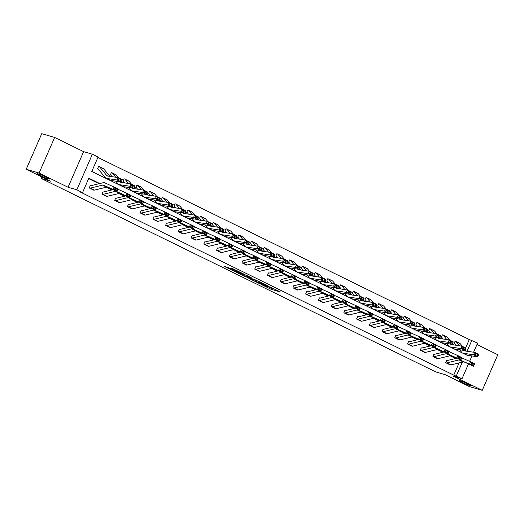 <?xml version="1.0" encoding="UTF-8"?>
<svg xmlns="http://www.w3.org/2000/svg" width="524" height="524" viewBox="0 0 524 524"><rect width="100%" height="100%" fill="white"/><g stroke="black" fill="none" stroke-linecap="round" stroke-linejoin="round"><path stroke-width="0.79" d="M261.031 284.368L271.059 289.255L280.307 291.94L270.443 287.126L273.161 288.685L265.733 285.75L267.987 287.244L261.031 284.368M48.477 178.92A6.74 0.504 -156.4 0 0 49.426 179.057A6.74 0.504 -156.4 0 0 45.064 176.621A6.74 0.504 -156.4 0 0 38.029 173.798A6.74 0.504 -156.4 0 0 37.08 173.66A6.74 0.504 -156.4 0 0 41.442 176.097A6.74 0.504 -156.4 0 0 48.477 178.92M470.421 385.802A6.74 0.504 -156.4 0 0 471.371 385.933A6.74 0.504 -156.4 0 0 467.008 383.496A6.74 0.504 -156.4 0 0 459.974 380.679A6.74 0.504 -156.4 0 0 459.024 380.542A6.74 0.504 -156.4 0 0 463.38 382.979A6.74 0.504 -156.4 0 0 470.421 385.802M227.776 267.43L224.207 266.389L234.968 271.563L244.217 274.248L233.016 268.805L230.226 268.15L241.787 273.279L235.4 271.465L227.776 267.43M26.2 169.272L41.75 133.672L54.64 137.445L39.084 173.044L26.2 169.272L50.52 181.193L41.245 178.481L435.765 371.916L445.04 374.627L469.36 386.555L482.25 390.328L453.273 376.121L462.037 378.688L453.751 375.132L79.956 191.863L82.537 192.616L76.825 189.812L92.375 154.22L98.086 157.017L91.785 171.446L465.639 354.565M39.084 173.044L68.061 187.251L76.825 189.812M248.828 278.355L259.878 283.779L269.133 286.464L257.932 281.021L248.828 278.355M246.116 277.131L236.219 272.225L245.474 274.917L251.271 277.707L247.282 276.58L250.407 278.165L256.786 280.392L246.195 276.947M482.25 390.328L497.8 354.728L476.964 344.517M41.9 176.968L41.245 178.481M453.751 375.132L459.096 362.89M455.566 358.501L449.985 355.763M442.832 352.259L437.252 349.521M430.106 346.017L424.525 343.279M417.373 339.775L411.792 337.037M404.639 333.533L399.059 330.795M391.906 327.29L386.326 324.553M379.18 321.048L373.599 318.31M366.446 314.806L360.866 312.068M353.713 308.557L348.132 305.826M340.98 302.315L335.399 299.584M328.247 296.073L322.673 293.342M315.52 289.831L309.939 287.1M302.787 283.589L297.206 280.857M290.054 277.347L284.473 274.615M277.32 271.104L271.74 268.373M264.594 264.862L259.013 262.131M251.861 258.62L246.28 255.882M239.127 252.378L233.547 249.64M226.394 246.136L220.814 243.398M213.661 239.894L208.087 237.156M200.934 233.652L195.354 230.914M188.201 227.409L182.621 224.672M175.468 221.167L169.887 218.429M162.735 214.925L157.154 212.187M150.008 208.683L144.428 205.945M137.275 202.441L131.694 199.703M124.542 196.199L118.961 193.461M111.808 189.957L106.228 187.219M99.075 183.714L88.654 178.605M456.856 358.187L447.345 360.512A1.055 0.531 116.1 0 1 447.169 360.512L446.749 360.309L445.695 362.713L450.666 364.946M444.123 351.945L434.612 354.27A1.055 0.531 116.1 0 1 434.435 354.27L434.016 354.067L432.962 356.471L437.933 358.704M431.39 345.702L421.879 348.028A1.055 0.531 116.1 0 1 421.702 348.028L421.283 347.825L420.235 350.229L425.2 352.462M408.962 341.779L408.55 341.583L407.502 343.986L412.473 346.22M396.229 335.537L395.823 335.34L394.769 337.744L399.74 339.978M393.197 326.976L383.686 329.301A1.055 0.531 116.1 0 1 383.509 329.301L383.09 329.098L382.035 331.502L387.007 333.736M380.463 320.727L370.953 323.059A1.055 0.531 116.1 0 1 370.776 323.059L370.357 322.856L369.309 325.26L374.274 327.493M358.036 316.81L357.623 316.614L356.575 319.018L361.547 321.251M354.997 308.243L345.493 310.575A1.055 0.531 116.1 0 1 345.309 310.575L344.89 310.372L343.842 312.776L348.814 315.009M332.57 304.326L332.164 304.13L331.109 306.533L336.081 308.767M329.537 295.759L320.026 298.084A1.055 0.531 116.1 0 1 319.85 298.091L319.43 297.881L318.376 300.291L323.347 302.525M307.103 291.842L306.697 291.639L305.649 294.049L310.621 296.283M304.071 283.274L294.56 285.6A1.055 0.531 116.1 0 1 294.383 285.6L293.964 285.397L292.916 287.807L297.887 290.041M291.344 277.032L281.833 279.358A1.055 0.531 116.1 0 1 281.65 279.358L281.237 279.154L280.183 281.565L285.154 283.792M278.611 270.79L269.1 273.115A1.055 0.531 116.1 0 1 268.923 273.115L268.504 272.912L267.45 275.323L272.421 277.55M256.177 266.873L255.771 266.67L254.723 269.081L259.688 271.308M253.144 258.306L243.634 260.631A1.055 0.531 116.1 0 1 243.457 260.631L243.038 260.428L241.99 262.832L246.961 265.065M240.411 252.064L230.907 254.389A1.055 0.531 116.1 0 1 230.724 254.389L230.305 254.186L229.257 256.59L234.228 258.823M227.685 245.822L218.174 248.147A1.055 0.531 116.1 0 1 217.997 248.147L217.578 247.944L216.523 250.348L221.495 252.581M205.251 241.905L204.845 241.702L203.79 244.105L208.762 246.339M192.518 235.662L192.112 235.459L191.064 237.863L196.035 240.097M189.485 227.095L179.974 229.42A1.055 0.531 116.1 0 1 179.798 229.42L179.378 229.217L178.33 231.621L183.302 233.855M176.758 220.853L167.248 223.178A1.055 0.531 116.1 0 1 167.064 223.178L166.652 222.975L165.597 225.379L170.569 227.613M154.325 216.936L153.918 216.733L152.864 219.137L157.835 221.37M141.591 210.694L141.185 210.491L140.137 212.895L145.102 215.128M138.559 202.126L129.048 204.452A1.055 0.531 116.1 0 1 128.871 204.452L128.452 204.249L127.404 206.653L132.375 208.886M125.826 195.884L116.321 198.21A1.055 0.531 116.1 0 1 116.138 198.21L115.719 198.007L114.671 200.41L119.642 202.644M103.398 191.961L102.992 191.764L101.938 194.168L106.909 196.402M90.665 185.719L90.259 185.522L89.211 187.926L94.176 190.16M465.62 347.956L469.301 339.532L97.903 157.436M455.559 341.268L455.153 341.065L454.105 343.469L454.518 343.672A1.055 0.531 -63.9 0 1 454.563 343.692A1.055 0.531 -63.9 0 1 454.662 343.77L455.867 345.237M442.387 334.895L442.839 335.026L442.42 334.823L441.372 337.227L441.883 337.482M429.66 328.653L430.106 328.784L429.687 328.581L428.639 330.985L429.058 331.188A1.055 0.531 -63.9 0 1 429.104 331.207A1.055 0.531 -63.9 0 1 429.195 331.286L430.407 332.753M416.927 322.411L417.379 322.542L416.96 322.339L415.905 324.742L416.325 324.946A1.055 0.531 -63.9 0 1 416.37 324.965A1.055 0.531 -63.9 0 1 416.462 325.044L417.674 326.511M404.633 316.3L404.227 316.096L403.179 318.5L403.591 318.703A1.055 0.531 -63.9 0 1 403.637 318.723A1.055 0.531 -63.9 0 1 403.729 318.795L404.941 320.269M391.9 310.057L391.494 309.854L390.446 312.258L390.852 312.461M378.734 303.684L379.18 303.815L378.76 303.612L377.712 306.016L378.223 306.265M366.001 297.442L366.446 297.573L366.034 297.37L364.979 299.774L365.398 299.977A1.055 0.531 -63.9 0 1 365.444 299.997A1.055 0.531 -63.9 0 1 365.536 300.069L366.748 301.536M353.707 291.331L353.3 291.128L352.246 293.532L352.665 293.735A1.055 0.531 -63.9 0 1 352.711 293.754A1.055 0.531 -63.9 0 1 352.803 293.826L354.014 295.294M340.973 285.089L340.567 284.886L339.519 287.29L339.925 287.493M327.808 278.716L328.253 278.847L327.834 278.644L326.786 281.047L327.297 281.296M315.075 272.473L315.52 272.604L315.107 272.401L314.053 274.805L314.564 275.054M302.78 266.356L302.374 266.159L301.32 268.563L301.739 268.766A1.055 0.531 -63.9 0 1 301.785 268.786A1.055 0.531 -63.9 0 1 301.876 268.858L303.088 270.325M290.047 260.114L289.641 259.917L288.593 262.321L288.999 262.524M276.875 253.747L277.327 253.878L276.908 253.675L275.86 256.079L276.364 256.328M264.148 247.505L264.594 247.636L264.175 247.433L263.127 249.837L263.546 250.04A1.055 0.531 -63.9 0 1 263.585 250.053A1.055 0.531 -63.9 0 1 263.683 250.131L264.895 251.599M251.854 241.387L251.448 241.191L250.393 243.594L250.904 243.843M239.121 235.145L238.715 234.948L237.66 237.352L238.073 237.549M226.388 228.903L225.982 228.706L224.934 231.11L225.438 231.359M213.222 222.536L213.668 222.667L213.248 222.464L212.2 224.868L212.62 225.071A1.055 0.531 -63.9 0 1 212.659 225.084A1.055 0.531 -63.9 0 1 212.757 225.163L213.969 226.63M200.489 216.288L200.934 216.425L200.522 216.222L199.467 218.626L199.886 218.829A1.055 0.531 -63.9 0 1 199.932 218.842A1.055 0.531 -63.9 0 1 200.024 218.921L201.236 220.388M188.195 210.176L187.788 209.98L186.734 212.384L187.245 212.633M175.023 203.803L175.475 203.934L175.055 203.731L174.007 206.142L174.512 206.391M162.289 197.561L162.741 197.692L162.322 197.489L161.274 199.899L161.693 200.103A1.055 0.531 -63.9 0 1 161.733 200.116A1.055 0.531 -63.9 0 1 161.831 200.194L163.036 201.661M149.563 191.319L150.008 191.45L149.589 191.247L148.541 193.657L148.96 193.86A1.055 0.531 -63.9 0 1 148.999 193.873A1.055 0.531 -63.9 0 1 149.098 193.952L150.309 195.419M137.268 185.208L136.862 185.005L135.808 187.415L136.22 187.612M124.096 178.835L124.548 178.966L124.129 178.763L123.075 181.173L123.585 181.422M111.363 172.593L111.815 172.724L111.396 172.52L110.348 174.924L110.754 175.127M98.636 166.35L99.082 166.481L98.663 166.278L97.615 168.682L98.034 168.885A1.055 0.531 -63.9 0 1 98.073 168.905A1.055 0.531 -63.9 0 1 98.171 168.983L105.35 177.688A7.899 3.982 116.1 0 0 106.058 178.258A7.899 3.982 116.1 0 0 106.673 178.448L117.186 180.014L118.142 177.59L122.223 179.588L122.027 180.125L119.171 178.723L118.791 179.693L121.647 181.094L122.027 180.125M68.061 187.251L83.611 151.652L54.64 137.445M83.611 151.652L92.375 154.22M469.301 339.532L477.593 343.089L473.598 352.22M99.77 183.544L88.838 178.186L82.537 192.616M456.26 358.331L450.719 355.613M443.527 352.089L437.985 349.37M430.794 345.847L425.252 343.128M418.067 339.604L412.519 336.886M405.334 333.362L399.792 330.644M392.6 327.12L387.059 324.402M379.867 320.878L374.326 318.16M367.141 314.636L361.593 311.918M354.407 308.394L348.86 305.675M341.674 302.151L336.133 299.433M328.941 295.909L323.4 293.191M316.208 289.661L310.667 286.949M303.481 283.418L297.933 280.707M290.748 277.176L285.207 274.458M278.015 270.934L272.473 268.216M265.282 264.692L259.74 261.974M252.555 258.45L247.007 255.732M239.822 252.208L234.274 249.489M227.089 245.966L221.547 243.247M214.355 239.723L208.814 237.005M201.622 233.481L196.081 230.763M188.895 227.239L183.348 224.521M176.162 220.997L170.621 218.279M163.429 214.755L157.888 212.037M150.696 208.513L145.155 205.794M137.969 202.271L132.421 199.552M125.236 196.028L119.688 193.31M112.503 189.786L106.962 187.068M456.325 375.885L462.351 362.097M471.973 355.94L469.596 361.396M468.489 363.925L462.037 378.688M467.087 351.25L471.875 340.286M270.102 287.722L275.179 289.379M254.232 279.94L256.138 280.877M258.398 283.012L267.41 285.744L261.758 283.255L255.83 281.591L258.398 283.012M255.83 281.591L256.249 280.628L258.384 281.185M243.529 274.687L241.774 273.829M243.594 275.48L249.994 278.198L243.594 275.48L244.02 274.517L243.208 275.421M244.02 274.517L245.933 275.08M459.653 343.272A3.688 1.86 116.1 0 1 459.803 343.331A3.688 1.86 116.1 0 1 460.138 343.593L462.45 346.403M465.305 349.868L466.353 351.146M478.137 355.881L478.517 354.912L475.661 353.51L475.281 354.479L478.137 355.881L477.75 356.805L467.238 355.239A7.899 3.982 116.1 0 1 466.629 355.049L462.548 353.045A7.899 3.982 116.1 0 1 461.834 352.475L459.587 349.75M477.75 356.805L473.67 354.8L463.157 353.235A7.899 3.982 116.1 0 1 462.548 353.045M475.281 354.479L473.67 354.8L474.626 352.377L478.707 354.375L478.517 354.912M463.223 350.294L463.236 350.307A5.266 2.659 -63.9 0 0 463.707 350.687A5.266 2.659 -63.9 0 0 464.113 350.811L474.626 352.377L475.661 353.51M455.12 341.137L455.572 341.268A3.688 1.86 116.1 0 1 455.723 341.327A3.688 1.86 116.1 0 1 456.057 341.596L459.502 345.774M450.188 364.914L446.114 362.916A3.688 1.86 -63.9 0 0 446.736 362.916L459.037 359.909A5.266 2.659 116.1 0 1 460.111 359.975L469.452 364.219L470.591 361.848L461.821 357.866M447.169 360.512L446.717 360.381M450.195 364.92A3.688 1.86 -63.9 0 0 450.817 364.914L463.118 361.907A5.266 2.659 116.1 0 1 464.192 361.973L473.532 366.224L469.452 364.219L471.037 364.095L473.893 365.497L474.351 364.547L471.495 363.145L471.037 364.095M471.495 363.145L470.591 361.848L474.672 363.853L474.351 364.547M473.532 366.224L473.893 365.497M446.92 337.03A3.688 1.86 116.1 0 1 447.07 337.089A3.688 1.86 116.1 0 1 447.404 337.351L449.716 340.161M452.579 343.626L453.627 344.903M465.404 349.639L465.784 348.67L462.928 347.268L462.548 348.237L465.404 349.639L465.024 350.563L454.505 348.997A7.899 3.982 116.1 0 1 453.895 348.807L449.815 346.803A7.899 3.982 116.1 0 1 449.107 346.233L446.861 343.508M441.778 337.43L441.791 337.43A1.055 0.531 -63.9 0 1 441.83 337.449A1.055 0.531 -63.9 0 1 441.929 337.528L443.134 338.995M465.024 350.563L460.943 348.558L450.424 346.993A7.899 3.982 116.1 0 1 449.815 346.803M462.548 348.237L460.943 348.558L461.899 346.135L465.98 348.132L465.784 348.67M450.489 344.052L450.502 344.065A5.266 2.659 -63.9 0 0 450.974 344.445A5.266 2.659 -63.9 0 0 451.38 344.569L461.899 346.135L462.928 347.268M442.839 335.026A3.688 1.86 116.1 0 1 442.99 335.085A3.688 1.86 116.1 0 1 443.324 335.353L446.769 339.532M434.186 330.788A3.688 1.86 116.1 0 1 434.337 330.847A3.688 1.86 116.1 0 1 434.671 331.109L436.99 333.919M439.846 337.384L440.894 338.661M452.671 343.397L453.057 342.427L450.201 341.026L449.815 341.995L452.671 343.397L452.291 344.32L441.778 342.755A7.899 3.982 116.1 0 1 441.162 342.565L437.082 340.561A7.899 3.982 116.1 0 1 436.374 339.991L434.127 337.266M452.291 344.32L448.21 342.316L437.697 340.751A7.899 3.982 116.1 0 1 437.082 340.561M449.815 341.995L448.21 342.316L449.166 339.893L453.247 341.89L453.057 342.427M438.863 338.36L437.769 337.816A5.266 2.659 -63.9 0 0 438.241 338.196A5.266 2.659 -63.9 0 0 438.647 338.327L449.166 339.893L450.201 341.026M430.106 328.784A3.688 1.86 116.1 0 1 430.256 328.843A3.688 1.86 116.1 0 1 430.59 329.111L434.036 333.29M437.455 358.671L433.381 356.674A3.688 1.86 -63.9 0 0 434.01 356.674L446.304 353.667A5.266 2.659 116.1 0 1 447.378 353.733L456.718 357.977L457.865 355.606L449.094 351.624M434.435 354.27L433.983 354.139M437.461 358.671A3.688 1.86 -63.9 0 0 438.09 358.671L450.385 355.665A5.266 2.659 116.1 0 1 451.459 355.731L460.799 359.981L456.718 357.977L458.304 357.853L461.159 359.254L461.618 358.305L458.762 356.903L458.304 357.853M458.762 356.903L457.865 355.606L461.945 357.61L461.618 358.305M460.799 359.981L461.159 359.254M421.276 350.432L425.357 352.429A3.688 1.86 -63.9 0 1 424.735 352.429L420.654 350.432A3.688 1.86 -63.9 0 0 421.276 350.432L433.571 347.425A5.266 2.659 116.1 0 1 434.645 347.491L443.992 351.735L445.131 349.364L436.361 345.381M421.702 348.028L421.25 347.897M425.357 352.429L437.651 349.423A5.266 2.659 116.1 0 1 438.726 349.488L448.072 353.739L443.992 351.735L445.57 351.611L448.426 353.012L448.885 352.062L446.029 350.661L445.57 351.611M446.029 350.661L445.131 349.364L449.212 351.368L448.885 352.062M448.072 353.739L448.426 353.012M421.46 324.546A3.688 1.86 116.1 0 1 421.61 324.605A3.688 1.86 116.1 0 1 421.938 324.867L424.257 327.677M427.112 331.142L428.16 332.419M439.944 337.155L440.324 336.185L437.468 334.784L437.082 335.753L439.944 337.155L439.557 338.078L429.045 336.506A7.899 3.982 116.1 0 1 428.436 336.323L424.355 334.319A7.899 3.982 116.1 0 1 423.641 333.749L421.394 331.024M439.557 338.078L435.477 336.074L424.964 334.509A7.899 3.982 116.1 0 1 424.355 334.319M437.082 335.753L435.477 336.074L436.433 333.65L440.514 335.648L440.324 336.185M426.136 332.118L425.036 331.574A5.266 2.659 -63.9 0 0 425.508 331.954A5.266 2.659 -63.9 0 0 425.92 332.085L436.433 333.65L437.468 334.784M417.379 322.542A3.688 1.86 116.1 0 1 417.53 322.601A3.688 1.86 116.1 0 1 417.857 322.869L421.309 327.048M408.727 318.304A3.688 1.86 116.1 0 1 408.877 318.363A3.688 1.86 116.1 0 1 409.205 318.625L411.523 321.435M414.379 324.9L415.427 326.177M427.211 330.913L427.591 329.943L424.735 328.541L424.355 329.511L427.211 330.913L426.824 331.836L416.311 330.264A7.899 3.982 116.1 0 1 415.702 330.081L411.622 328.076A7.899 3.982 116.1 0 1 410.908 327.507L408.661 324.782M426.824 331.836L422.744 329.832L412.231 328.266A7.899 3.982 116.1 0 1 411.622 328.076M424.355 329.511L422.744 329.832L423.7 327.408L427.781 329.406L427.591 329.943M413.403 325.869L412.303 325.332A5.266 2.659 -63.9 0 0 412.781 325.712A5.266 2.659 -63.9 0 0 413.187 325.843L423.7 327.408L424.735 328.541M404.194 316.168L404.646 316.3A3.688 1.86 116.1 0 1 404.797 316.358A3.688 1.86 116.1 0 1 405.124 316.627L408.576 320.806M395.993 312.062A3.688 1.86 116.1 0 1 396.144 312.121A3.688 1.86 116.1 0 1 396.478 312.383L398.79 315.193M401.646 318.658L402.701 319.935M414.477 324.67L414.857 323.701L412.002 322.299L411.622 323.269L414.477 324.67L414.098 325.594L403.578 324.022A7.899 3.982 116.1 0 1 402.969 323.839L398.888 321.834A7.899 3.982 116.1 0 1 398.181 321.264L395.934 318.54M392.207 314.027L391.002 312.553A1.055 0.531 -63.9 0 0 390.904 312.481A1.055 0.531 -63.9 0 0 390.865 312.461M414.098 325.594L410.017 323.59L399.498 322.024A7.899 3.982 116.1 0 1 398.888 321.834M411.622 323.269L410.017 323.59L410.967 321.166L415.047 323.164L414.857 323.701M399.563 319.083L399.576 319.09A5.266 2.659 -63.9 0 0 400.048 319.47A5.266 2.659 -63.9 0 0 400.454 319.601L410.967 321.166L412.002 322.299M391.461 309.926L391.913 310.057A3.688 1.86 116.1 0 1 392.063 310.116A3.688 1.86 116.1 0 1 392.397 310.385L395.843 314.564M407.908 344.183L407.921 344.189A3.688 1.86 -63.9 0 0 408.543 344.189L420.844 341.183A5.266 2.659 116.1 0 1 421.912 341.248L431.259 345.493L432.398 343.122L423.628 339.133M418.656 339.46L409.146 341.786A1.055 0.531 116.1 0 1 408.969 341.786L408.524 341.655M407.921 344.189L412.002 346.187A3.688 1.86 -63.9 0 0 412.624 346.187L424.925 343.181A5.266 2.659 116.1 0 1 425.992 343.246L435.339 347.497L431.259 345.493L432.844 345.368L435.699 346.77L436.151 345.82L433.296 344.419L432.844 345.368M433.296 344.419L432.398 343.122L436.479 345.126L436.151 345.82M435.339 347.497L435.699 346.77M395.175 337.941L395.188 337.947A3.688 1.86 -63.9 0 0 395.81 337.947L408.111 334.941A5.266 2.659 116.1 0 1 409.185 335.006L418.525 339.251L419.665 336.88L410.895 332.891M405.93 333.218L396.419 335.543A1.055 0.531 116.1 0 1 396.236 335.543L395.79 335.412M395.188 337.947L399.268 339.945A3.688 1.86 -63.9 0 0 399.891 339.945L412.191 336.939A5.266 2.659 116.1 0 1 413.266 337.004L422.606 341.255L418.525 339.251L420.11 339.126L422.966 340.528L423.425 339.578L420.569 338.176L420.11 339.126M420.569 338.176L419.665 336.88L423.746 338.884L423.425 339.578M422.606 341.255L422.966 340.528M386.529 333.703L382.454 331.705A3.688 1.86 -63.9 0 0 383.083 331.705L395.378 328.699A5.266 2.659 116.1 0 1 396.452 328.764L405.792 333.009L406.938 330.637L398.168 326.649M383.509 329.301L383.057 329.17M386.535 333.703A3.688 1.86 -63.9 0 0 387.164 333.703L399.458 330.696A5.266 2.659 116.1 0 1 400.533 330.762L409.873 335.013L405.792 333.009L407.377 332.884L410.233 334.286L410.692 333.336L407.836 331.934L407.377 332.884M407.836 331.934L406.938 330.637L411.019 332.635L410.692 333.336M409.873 335.013L410.233 334.286M370.35 325.463L374.431 327.461A3.688 1.86 -63.9 0 1 373.802 327.461L369.721 325.463A3.688 1.86 -63.9 0 0 370.35 325.463L382.644 322.457A5.266 2.659 116.1 0 1 383.719 322.522L393.066 326.766L394.205 324.395L385.435 320.406M370.776 323.059L370.324 322.928M374.431 327.461L386.725 324.454A5.266 2.659 116.1 0 1 387.799 324.52L397.146 328.771L393.066 326.766L394.644 326.642L397.5 328.044L397.958 327.094L395.103 325.692L394.644 326.642M395.103 325.692L394.205 324.395L398.286 326.393L397.958 327.094M397.146 328.771L397.5 328.044M356.982 319.214L356.995 319.221A3.688 1.86 -63.9 0 0 357.617 319.221L369.918 316.208A5.266 2.659 116.1 0 1 370.985 316.28L380.332 320.524L381.472 318.153L372.702 314.164M367.73 314.485L358.219 316.817A1.055 0.531 116.1 0 1 358.043 316.817L357.591 316.686M356.995 319.221L361.075 321.219A3.688 1.86 -63.9 0 0 361.698 321.219L373.998 318.212A5.266 2.659 116.1 0 1 375.066 318.278L384.413 322.529L380.332 320.524L381.917 320.4L384.773 321.802L385.225 320.852L382.369 319.45L381.917 320.4M382.369 319.45L381.472 318.153L385.553 320.151L385.225 320.852M384.413 322.529L384.773 321.802M344.248 312.972L344.261 312.979A3.688 1.86 -63.9 0 0 344.884 312.979L357.185 309.966A5.266 2.659 116.1 0 1 358.259 310.038L367.599 314.282L368.739 311.911L359.968 307.922M345.309 310.575L344.864 310.437M344.261 312.979L348.342 314.976A3.688 1.86 -63.9 0 0 348.964 314.976L361.265 311.97A5.266 2.659 116.1 0 1 362.339 312.035L371.68 316.28L367.599 314.282L369.184 314.158L372.04 315.559L372.499 314.61L369.636 313.208L369.184 314.158M369.636 313.208L368.739 311.911L372.819 313.909L372.499 314.61M371.68 316.28L372.04 315.559M335.602 308.734L331.528 306.737A3.688 1.86 -63.9 0 0 332.151 306.737L344.451 303.724A5.266 2.659 116.1 0 1 345.526 303.796L354.866 308.04L356.006 305.669L347.235 301.68M342.27 302.001L332.76 304.333A1.055 0.531 116.1 0 1 332.583 304.333L332.131 304.195M335.609 308.734A3.688 1.86 -63.9 0 0 336.231 308.734L348.532 305.728A5.266 2.659 116.1 0 1 349.606 305.793L358.947 310.038L354.866 308.04L356.451 307.916L359.307 309.317L359.765 308.367L356.909 306.966L356.451 307.916M356.909 306.966L356.006 305.669L360.086 307.667L359.765 308.367M358.947 310.038L359.307 309.317M319.424 300.494L323.505 302.492A3.688 1.86 -63.9 0 1 322.876 302.492L318.795 300.494A3.688 1.86 -63.9 0 0 319.424 300.494L331.718 297.481A5.266 2.659 116.1 0 1 332.792 297.553L342.133 301.798L343.279 299.427L334.509 295.438M319.85 298.091L319.398 297.953M323.505 302.492L335.799 299.486A5.266 2.659 116.1 0 1 336.873 299.551L346.213 303.796L342.133 301.798L343.718 301.673L346.574 303.075L347.032 302.125L344.176 300.724L343.718 301.673M344.176 300.724L343.279 299.427L347.36 301.424L347.032 302.125M346.213 303.796L346.574 303.075M306.055 294.246L306.068 294.252A3.688 1.86 -63.9 0 0 306.691 294.252L318.985 291.239A5.266 2.659 116.1 0 1 320.059 291.305L329.406 295.556L330.546 293.185L321.775 289.196M316.804 289.517L307.293 291.842A1.055 0.531 116.1 0 1 307.116 291.842L306.664 291.711M306.068 294.252L310.149 296.25A3.688 1.86 -63.9 0 0 310.771 296.25L323.066 293.243A5.266 2.659 116.1 0 1 324.14 293.309L333.487 297.553L329.406 295.556L330.985 295.431L333.847 296.833L334.299 295.883L331.443 294.481L330.985 295.431M331.443 294.481L330.546 293.185L334.626 295.182L334.299 295.883M333.487 297.553L333.847 296.833M293.322 288.004L293.335 288.01A3.688 1.86 -63.9 0 0 293.957 288.01L306.258 284.997A5.266 2.659 116.1 0 1 307.326 285.063L316.673 289.313L317.813 286.942L309.042 282.953M294.383 285.6L293.938 285.469M293.335 288.01L297.416 290.008A3.688 1.86 -63.9 0 0 298.038 290.008L310.339 287.001A5.266 2.659 116.1 0 1 311.407 287.067L320.754 291.311L316.673 289.313L318.258 289.189L321.114 290.591L321.566 289.641L318.71 288.239L318.258 289.189M318.71 288.239L317.813 286.942L321.893 288.94L321.566 289.641M320.754 291.311L321.114 290.591M280.589 281.761L280.602 281.768A3.688 1.86 -63.9 0 0 281.224 281.768L293.525 278.755A5.266 2.659 116.1 0 1 294.599 278.82L303.94 283.071L305.079 280.7L296.309 276.711M281.65 279.358L281.205 279.227M284.67 283.766L284.683 283.766A3.688 1.86 -63.9 0 0 285.305 283.766L297.606 280.759A5.266 2.659 116.1 0 1 298.68 280.825L308.02 285.069L303.94 283.071L305.525 282.947L308.381 284.342L308.839 283.399L305.983 281.997L305.525 282.947M305.983 281.997L305.079 280.7L309.16 282.698L308.839 283.399M308.02 285.069L308.381 284.342M268.498 275.519L272.578 277.524A3.688 1.86 -63.9 0 1 271.949 277.524L267.869 275.526A3.688 1.86 -63.9 0 0 268.498 275.519L280.792 272.513A5.266 2.659 116.1 0 1 281.866 272.578L291.206 276.829L292.353 274.458L283.582 270.469M268.923 273.115L268.471 272.984M272.578 277.524L284.873 274.517A5.266 2.659 116.1 0 1 285.947 274.583L295.287 278.827L291.206 276.829L292.792 276.705L295.647 278.1L296.106 277.157L293.25 275.755L292.792 276.705M293.25 275.755L292.353 274.458L296.433 276.456L296.106 277.157M295.287 278.827L295.647 278.1M255.764 269.277L259.845 271.281A3.688 1.86 -63.9 0 1 259.216 271.281L255.136 269.284A3.688 1.86 -63.9 0 0 255.764 269.277L268.059 266.271A5.266 2.659 116.1 0 1 269.133 266.336L278.48 270.587L279.62 268.216L270.849 264.227M265.878 264.548L256.367 266.873A1.055 0.531 116.1 0 1 256.19 266.873L255.738 266.742M259.845 271.281L272.139 268.275A5.266 2.659 116.1 0 1 273.214 268.34L282.56 272.585L278.48 270.587L280.058 270.463L282.914 271.858L283.373 270.915L280.517 269.513L280.058 270.463M280.517 269.513L279.62 268.216L283.7 270.214L283.373 270.915M282.56 272.585L282.914 271.858M242.396 263.035L242.409 263.035A3.688 1.86 -63.9 0 0 243.031 263.035L255.332 260.028A5.266 2.659 116.1 0 1 256.4 260.094L265.747 264.345L266.886 261.974L258.116 257.985M243.457 260.631L243.005 260.5M242.409 263.035L246.49 265.039A3.688 1.86 -63.9 0 0 247.112 265.039L259.413 262.033A5.266 2.659 116.1 0 1 260.48 262.098L269.827 266.343L265.747 264.345L267.332 264.22L270.188 265.616L270.639 264.672L267.784 263.271L267.332 264.22M267.784 263.271L266.886 261.974L270.967 263.972L270.639 264.672M269.827 266.343L270.188 265.616M233.743 258.791L229.676 256.793A3.688 1.86 -63.9 0 0 230.298 256.793L242.599 253.786A5.266 2.659 116.1 0 1 243.673 253.852L253.013 258.103L254.153 255.732L245.383 251.743M230.724 254.389L230.278 254.258M233.756 258.797A3.688 1.86 -63.9 0 0 234.379 258.797L246.68 255.791A5.266 2.659 116.1 0 1 247.754 255.856L257.094 260.101L253.013 258.103L254.599 257.978L257.454 259.373L257.913 258.43L255.05 257.029L254.599 257.978M255.05 257.029L254.153 255.732L258.234 257.729L257.913 258.43M257.094 260.101L257.454 259.373M221.017 252.548L216.943 250.551A3.688 1.86 -63.9 0 0 217.565 250.551L229.866 247.544A5.266 2.659 116.1 0 1 230.94 247.61L240.28 251.861L241.42 249.489L232.656 245.501M217.997 248.147L217.545 248.016M221.023 252.555A3.688 1.86 -63.9 0 0 221.645 252.555L233.946 249.548A5.266 2.659 116.1 0 1 235.021 249.614L244.361 253.858L240.28 251.861L241.865 251.73L244.721 253.131L245.18 252.182L242.324 250.786L241.865 251.73M242.324 250.786L241.42 249.489L245.501 251.487L245.18 252.182M244.361 253.858L244.721 253.131M204.838 244.308L208.919 246.313A3.688 1.86 -63.9 0 1 208.29 246.313L204.209 244.308A3.688 1.86 -63.9 0 0 204.838 244.308L217.133 241.302A5.266 2.659 116.1 0 1 218.207 241.368L227.547 245.618L228.693 243.247L219.923 239.258M214.951 239.579L205.441 241.905A1.055 0.531 116.1 0 1 205.264 241.905L204.812 241.774M208.919 246.313L221.213 243.306A5.266 2.659 116.1 0 1 222.287 243.372L231.628 247.616L227.547 245.618L229.132 245.487L231.988 246.889L232.446 245.939L229.591 244.544L229.132 245.487M229.591 244.544L228.693 243.247L232.774 245.245L232.446 245.939M231.628 247.616L231.988 246.889M191.47 238.066L191.483 238.066A3.688 1.86 -63.9 0 0 192.105 238.066L204.399 235.06A5.266 2.659 116.1 0 1 205.474 235.125L214.82 239.376L215.96 236.999L207.19 233.016M202.218 233.337L192.708 235.662A1.055 0.531 116.1 0 1 192.531 235.662L192.079 235.531M191.483 238.066L195.563 240.071A3.688 1.86 -63.9 0 0 196.186 240.071L208.48 237.058A5.266 2.659 116.1 0 1 209.554 237.13L218.901 241.374L214.82 239.376L216.399 239.245L219.261 240.647L219.713 239.697L216.857 238.302L216.399 239.245M216.857 238.302L215.96 236.999L220.041 239.003L219.713 239.697M218.901 241.374L219.261 240.647M182.817 233.822L178.749 231.824A3.688 1.86 -63.9 0 0 179.372 231.824L191.673 228.818A5.266 2.659 116.1 0 1 192.74 228.883L202.087 233.134L203.227 230.757L194.456 226.774M179.798 229.42L179.352 229.289M182.83 233.828A3.688 1.86 -63.9 0 0 183.452 233.828L195.753 230.815A5.266 2.659 116.1 0 1 196.821 230.888L206.168 235.132L202.087 233.134L203.672 233.003L206.528 234.405L206.98 233.455L204.124 232.06L203.672 233.003M204.124 232.06L203.227 230.757L207.308 232.761L206.98 233.455M206.168 235.132L206.528 234.405M383.26 305.82A3.688 1.86 116.1 0 1 383.411 305.872A3.688 1.86 116.1 0 1 383.745 306.14L386.064 308.95M388.919 312.415L389.967 313.693M401.744 318.428L402.131 317.452L399.268 316.057L398.888 317.027L401.744 318.428L401.364 319.345L390.852 317.78A7.899 3.982 116.1 0 1 390.236 317.596L386.155 315.592A7.899 3.982 116.1 0 1 385.448 315.022L383.201 312.297M378.21 306.258L378.131 306.219A1.055 0.531 -63.9 0 1 378.171 306.239A1.055 0.531 -63.9 0 1 378.269 306.311L379.481 307.784M401.364 319.345L397.284 317.348L386.771 315.782A7.899 3.982 116.1 0 1 386.155 315.592M398.888 317.027L397.284 317.348L398.24 314.924L402.321 316.922L402.131 317.452M386.83 312.841L386.843 312.848A5.266 2.659 -63.9 0 0 387.315 313.228A5.266 2.659 -63.9 0 0 387.721 313.359L398.24 314.924L399.268 316.057M379.18 303.815A3.688 1.86 116.1 0 1 379.33 303.874A3.688 1.86 116.1 0 1 379.664 304.143L383.11 308.322M370.527 299.571A3.688 1.86 116.1 0 1 370.684 299.63A3.688 1.86 116.1 0 1 371.012 299.898L373.33 302.708M376.186 306.173L377.234 307.444M389.011 312.186L389.398 311.21L386.542 309.815L386.155 310.784L389.011 312.186L388.631 313.103L378.118 311.538A7.899 3.982 116.1 0 1 377.503 311.354L373.422 309.35A7.899 3.982 116.1 0 1 372.715 308.78L370.468 306.055M388.631 313.103L384.551 311.105L374.038 309.54A7.899 3.982 116.1 0 1 373.422 309.35M386.155 310.784L384.551 311.105L385.507 308.682L389.587 310.68L389.398 311.21M375.204 307.143L374.11 306.606A5.266 2.659 -63.9 0 0 374.581 306.985A5.266 2.659 -63.9 0 0 374.994 307.11L385.507 308.682L386.542 309.815M366.446 297.573A3.688 1.86 116.1 0 1 366.604 297.632A3.688 1.86 116.1 0 1 366.931 297.901L370.376 302.079M357.8 293.329A3.688 1.86 116.1 0 1 357.951 293.388A3.688 1.86 116.1 0 1 358.278 293.656L360.597 296.466M363.453 299.931L364.501 301.202M376.284 305.944L376.664 304.968L373.809 303.573L373.429 304.542L376.284 305.944L375.898 306.861L365.385 305.296A7.899 3.982 116.1 0 1 364.776 305.112L360.695 303.108A7.899 3.982 116.1 0 1 359.981 302.538L357.735 299.813M375.898 306.861L371.817 304.863L361.305 303.298A7.899 3.982 116.1 0 1 360.695 303.108M373.429 304.542L371.817 304.863L372.774 302.44L376.854 304.437L376.664 304.968M362.477 300.9L361.377 300.363A5.266 2.659 -63.9 0 0 361.855 300.743A5.266 2.659 -63.9 0 0 362.261 300.868L372.774 302.44L373.809 303.573M353.268 291.2L353.72 291.331A3.688 1.86 116.1 0 1 353.87 291.39A3.688 1.86 116.1 0 1 354.198 291.658L357.65 295.837M345.067 287.087A3.688 1.86 116.1 0 1 345.218 287.145A3.688 1.86 116.1 0 1 345.552 287.414L347.864 290.224M350.72 293.689L351.768 294.96M363.551 299.702L363.931 298.726L361.075 297.331L360.695 298.3L363.551 299.702L363.171 300.619L352.652 299.053A7.899 3.982 116.1 0 1 352.043 298.863L347.962 296.866A7.899 3.982 116.1 0 1 347.255 296.296L345.002 293.571M341.281 289.052L340.076 287.584A1.055 0.531 -63.9 0 0 339.978 287.512A1.055 0.531 -63.9 0 0 339.938 287.493M363.171 300.619L359.091 298.621L348.571 297.056A7.899 3.982 116.1 0 1 347.962 296.866M360.695 298.3L359.091 298.621L360.04 296.198L364.121 298.195L363.931 298.726M348.637 294.108L348.65 294.121A5.266 2.659 -63.9 0 0 349.122 294.501A5.266 2.659 -63.9 0 0 349.528 294.626L360.04 296.198L361.075 297.331M340.534 284.958L340.986 285.089A3.688 1.86 116.1 0 1 341.137 285.148A3.688 1.86 116.1 0 1 341.471 285.41L344.916 289.595M332.334 280.844A3.688 1.86 116.1 0 1 332.485 280.903A3.688 1.86 116.1 0 1 332.819 281.172L335.131 283.982M337.993 287.447L339.041 288.717M350.818 293.46L351.198 292.484L348.342 291.089L347.962 292.058L350.818 293.46L350.438 294.377L339.919 292.811A7.899 3.982 116.1 0 1 339.31 292.621L335.229 290.623A7.899 3.982 116.1 0 1 334.522 290.054L332.275 287.329M327.284 281.29L327.205 281.25A1.055 0.531 -63.9 0 1 327.245 281.27A1.055 0.531 -63.9 0 1 327.343 281.342L328.548 282.809M350.438 294.377L346.357 292.379L335.838 290.813A7.899 3.982 116.1 0 1 335.229 290.623M347.962 292.058L346.357 292.379L347.314 289.949L351.394 291.953L351.198 292.484M337.011 288.416L335.917 287.879A5.266 2.659 -63.9 0 0 336.388 288.259A5.266 2.659 -63.9 0 0 336.794 288.383L347.314 289.949L348.342 291.089M328.253 278.847A3.688 1.86 116.1 0 1 328.404 278.906A3.688 1.86 116.1 0 1 328.738 279.168L332.183 283.353M319.601 274.602A3.688 1.86 116.1 0 1 319.751 274.661A3.688 1.86 116.1 0 1 320.085 274.93L322.404 277.74M325.26 281.205L326.308 282.475M338.085 287.211L338.471 286.242L335.615 284.84L335.229 285.816L338.085 287.211L337.705 288.135L327.192 286.569A7.899 3.982 116.1 0 1 326.576 286.379L322.496 284.381A7.899 3.982 116.1 0 1 321.788 283.812L319.542 281.087M314.557 275.048L314.472 275.008A1.055 0.531 -63.9 0 1 314.518 275.028A1.055 0.531 -63.9 0 1 314.61 275.1L315.821 276.567M337.705 288.135L333.624 286.137L323.112 284.571A7.899 3.982 116.1 0 1 322.496 284.381M335.229 285.816L333.624 286.137L334.581 283.707L338.661 285.711L338.471 286.242M323.177 281.624L323.184 281.637A5.266 2.659 -63.9 0 0 323.655 282.017A5.266 2.659 -63.9 0 0 324.061 282.141L334.581 283.707L335.615 284.84M315.52 272.604A3.688 1.86 116.1 0 1 315.671 272.663A3.688 1.86 116.1 0 1 316.005 272.925L319.45 277.111M306.874 268.36A3.688 1.86 116.1 0 1 307.025 268.419A3.688 1.86 116.1 0 1 307.352 268.688L309.671 271.498M312.527 274.962L313.575 276.233M325.358 280.969L325.738 279.999L322.882 278.598L322.496 279.574L325.358 280.969L324.972 281.892L314.459 280.327A7.899 3.982 116.1 0 1 313.85 280.137L309.769 278.139A7.899 3.982 116.1 0 1 309.055 277.569L306.809 274.845M324.972 281.892L320.891 279.895L310.378 278.329A7.899 3.982 116.1 0 1 309.769 278.139M322.496 279.574L320.891 279.895L321.847 277.465L325.928 279.469L325.738 279.999M311.551 275.932L310.45 275.395A5.266 2.659 -63.9 0 0 310.928 275.775A5.266 2.659 -63.9 0 0 311.335 275.899L321.847 277.465L322.882 278.598M302.341 266.231L302.793 266.362A3.688 1.86 116.1 0 1 302.944 266.421A3.688 1.86 116.1 0 1 303.272 266.683L306.723 270.869M294.141 262.118A3.688 1.86 116.1 0 1 294.292 262.177A3.688 1.86 116.1 0 1 294.626 262.445L296.938 265.255M299.793 268.72L300.841 269.991M312.625 274.727L313.005 273.757L310.149 272.356L309.769 273.332L312.625 274.727L312.238 275.65L301.726 274.085A7.899 3.982 116.1 0 1 301.117 273.895L297.036 271.897A7.899 3.982 116.1 0 1 296.322 271.327L294.075 268.602M290.355 264.083L289.143 262.616A1.055 0.531 -63.9 0 0 289.052 262.544A1.055 0.531 -63.9 0 0 289.006 262.524M312.238 275.65L308.158 273.652L297.645 272.087A7.899 3.982 116.1 0 1 297.036 271.897M309.769 273.332L308.158 273.652L309.114 271.222L313.195 273.227L313.005 273.757M297.711 269.139L297.717 269.153A5.266 2.659 -63.9 0 0 298.195 269.533A5.266 2.659 -63.9 0 0 298.601 269.657L309.114 271.222L310.149 272.356M289.608 259.989L290.06 260.12A3.688 1.86 116.1 0 1 290.211 260.179A3.688 1.86 116.1 0 1 290.545 260.441L293.99 264.627M281.408 255.876A3.688 1.86 116.1 0 1 281.558 255.935A3.688 1.86 116.1 0 1 281.892 256.203L284.204 259.013M287.06 262.478L288.115 263.749M299.892 268.484L300.272 267.515L297.416 266.113L297.036 267.089L299.892 268.484L299.512 269.408L288.993 267.843A7.899 3.982 116.1 0 1 288.383 267.653L284.303 265.655A7.899 3.982 116.1 0 1 283.595 265.085L281.349 262.36M276.358 256.321L276.279 256.282A1.055 0.531 -63.9 0 1 276.318 256.302A1.055 0.531 -63.9 0 1 276.417 256.374L277.622 257.841M299.512 269.408L295.431 267.41L284.912 265.845A7.899 3.982 116.1 0 1 284.303 265.655M297.036 267.089L295.431 267.41L296.381 264.98L300.462 266.985L300.272 267.515M284.977 262.897L284.991 262.91A5.266 2.659 -63.9 0 0 285.462 263.29A5.266 2.659 -63.9 0 0 285.868 263.415L296.381 264.98L297.416 266.113M277.327 253.878A3.688 1.86 116.1 0 1 277.478 253.937A3.688 1.86 116.1 0 1 277.812 254.199L281.257 258.384M268.674 249.634A3.688 1.86 116.1 0 1 268.825 249.693A3.688 1.86 116.1 0 1 269.159 249.961L271.478 252.771M274.334 256.236L275.382 257.507M287.159 262.242L287.545 261.273L284.683 259.871L284.303 260.847L287.159 262.242L286.779 263.166L276.266 261.6A7.899 3.982 116.1 0 1 275.65 261.411L271.57 259.413A7.899 3.982 116.1 0 1 270.862 258.843L268.616 256.118M286.779 263.166L282.698 261.168L272.185 259.603A7.899 3.982 116.1 0 1 271.57 259.413M284.303 260.847L282.698 261.168L283.654 258.738L287.735 260.742L287.545 261.273M273.351 257.205L272.257 256.668A5.266 2.659 -63.9 0 0 272.729 257.048A5.266 2.659 -63.9 0 0 273.135 257.173L283.654 258.738L284.683 259.871M264.594 247.636A3.688 1.86 116.1 0 1 264.744 247.695A3.688 1.86 116.1 0 1 265.079 247.957L268.524 252.142M255.948 243.391A3.688 1.86 116.1 0 1 256.098 243.45A3.688 1.86 116.1 0 1 256.426 243.719L258.745 246.529M261.6 249.994L262.648 251.265M274.425 256L274.812 255.031L271.956 253.629L271.57 254.599L274.425 256L274.045 256.924L263.533 255.358A7.899 3.982 116.1 0 1 262.924 255.168L258.843 253.171A7.899 3.982 116.1 0 1 258.129 252.601L255.882 249.876M250.898 243.837L250.813 243.798A1.055 0.531 -63.9 0 1 250.858 243.811A1.055 0.531 -63.9 0 1 250.95 243.889L252.162 245.356M274.045 256.924L269.965 254.926L259.452 253.361A7.899 3.982 116.1 0 1 258.843 253.171M271.57 254.599L269.965 254.926L270.921 252.496L275.002 254.5L274.812 255.031M259.518 250.413L259.524 250.426A5.266 2.659 -63.9 0 0 259.996 250.806A5.266 2.659 -63.9 0 0 260.408 250.931L270.921 252.496L271.956 253.629M251.415 241.263L251.867 241.394A3.688 1.86 116.1 0 1 252.018 241.453A3.688 1.86 116.1 0 1 252.345 241.715L255.791 245.9M243.215 237.149A3.688 1.86 116.1 0 1 243.365 237.208A3.688 1.86 116.1 0 1 243.693 237.477L246.011 240.287M248.867 243.752L249.915 245.022M261.699 249.758L262.079 248.789L259.223 247.387L258.843 248.356L261.699 249.758L261.312 250.682L250.799 249.116A7.899 3.982 116.1 0 1 250.19 248.926L246.11 246.928A7.899 3.982 116.1 0 1 245.396 246.359L243.149 243.634M239.429 239.114L238.217 237.647A1.055 0.531 -63.9 0 0 238.125 237.569A1.055 0.531 -63.9 0 0 238.079 237.555M261.312 250.682L257.232 248.684L246.719 247.112A7.899 3.982 116.1 0 1 246.11 246.928M258.843 248.356L257.232 248.684L258.188 246.254L262.269 248.258L262.079 248.789M246.784 244.171L246.791 244.184A5.266 2.659 -63.9 0 0 247.269 244.564A5.266 2.659 -63.9 0 0 247.675 244.688L258.188 246.254L259.223 247.387M238.682 235.021L239.134 235.152A3.688 1.86 116.1 0 1 239.285 235.211A3.688 1.86 116.1 0 1 239.612 235.472L243.064 239.658M230.481 230.907A3.688 1.86 116.1 0 1 230.632 230.966A3.688 1.86 116.1 0 1 230.966 231.235L233.278 234.045M236.134 237.51L237.182 238.78M248.966 243.516L249.345 242.547L246.49 241.145L246.11 242.114L248.966 243.516L248.586 244.439L238.066 242.874A7.899 3.982 116.1 0 1 237.457 242.684L233.377 240.686A7.899 3.982 116.1 0 1 232.669 240.116L230.416 237.385M225.431 231.353L225.353 231.313A1.055 0.531 -63.9 0 1 225.392 231.326A1.055 0.531 -63.9 0 1 225.49 231.405L226.696 232.872M248.586 244.439L244.505 242.442L233.986 240.87A7.899 3.982 116.1 0 1 233.377 240.686M246.11 242.114L244.505 242.442L245.455 240.012L249.535 242.016L249.345 242.547M235.158 238.479L234.064 237.942A5.266 2.659 -63.9 0 0 234.536 238.322A5.266 2.659 -63.9 0 0 234.942 238.446L245.455 240.012L246.49 241.145M225.949 228.778L226.401 228.909A3.688 1.86 116.1 0 1 226.551 228.968A3.688 1.86 116.1 0 1 226.885 229.23L230.331 233.416M217.748 224.665A3.688 1.86 116.1 0 1 217.899 224.724A3.688 1.86 116.1 0 1 218.233 224.993L220.545 227.802M223.407 231.267L224.455 232.538M236.232 237.274L236.612 236.304L233.756 234.903L233.377 235.872L236.232 237.274L235.852 238.197L225.333 236.632A7.899 3.982 116.1 0 1 224.724 236.442L220.643 234.444A7.899 3.982 116.1 0 1 219.936 233.874L217.689 231.143M235.852 238.197L231.772 236.2L221.252 234.628A7.899 3.982 116.1 0 1 220.643 234.444M233.377 235.872L231.772 236.2L232.728 233.769L236.809 235.774L236.612 236.304M221.318 231.687L221.331 231.7A5.266 2.659 -63.9 0 0 221.803 232.08A5.266 2.659 -63.9 0 0 222.209 232.204L232.728 233.769L233.756 234.903M213.668 222.667A3.688 1.86 116.1 0 1 213.818 222.726A3.688 1.86 116.1 0 1 214.152 222.988L217.598 227.174M205.015 218.423A3.688 1.86 116.1 0 1 205.166 218.482A3.688 1.86 116.1 0 1 205.5 218.75L207.818 221.56M210.674 225.025L211.722 226.296M223.499 231.032L223.886 230.062L221.03 228.661L220.643 229.63L223.499 231.032L223.119 231.955L212.606 230.39A7.899 3.982 116.1 0 1 211.991 230.2L207.91 228.202A7.899 3.982 116.1 0 1 207.203 227.632L204.956 224.901M223.119 231.955L219.039 229.957L208.526 228.385A7.899 3.982 116.1 0 1 207.91 228.202M220.643 229.63L219.039 229.957L219.995 227.527L224.076 229.532L223.886 230.062M209.692 225.995L208.598 225.458A5.266 2.659 -63.9 0 0 209.069 225.837A5.266 2.659 -63.9 0 0 209.482 225.962L219.995 227.527L221.03 228.661M200.934 216.425A3.688 1.86 116.1 0 1 201.085 216.484A3.688 1.86 116.1 0 1 201.419 216.746L204.864 220.932M192.288 212.181A3.688 1.86 116.1 0 1 192.439 212.24A3.688 1.86 116.1 0 1 192.767 212.508L195.085 215.318M197.941 218.783L198.989 220.054M210.772 224.789L211.152 223.82L208.297 222.418L207.91 223.388L210.772 224.789L210.386 225.713L199.873 224.148A7.899 3.982 116.1 0 1 199.264 223.958L195.183 221.96A7.899 3.982 116.1 0 1 194.469 221.39L192.223 218.659M187.147 212.58L187.153 212.587A1.055 0.531 -63.9 0 1 187.199 212.6A1.055 0.531 -63.9 0 1 187.291 212.679L188.502 214.146M210.386 225.713L206.305 223.709L195.793 222.143A7.899 3.982 116.1 0 1 195.183 221.96M207.91 223.388L206.305 223.709L207.262 221.285L211.342 223.29L211.152 223.82M195.858 219.202L195.865 219.215A5.266 2.659 -63.9 0 0 196.343 219.595A5.266 2.659 -63.9 0 0 196.749 219.72L207.262 221.285L208.297 222.418M187.756 210.045L188.208 210.183A3.688 1.86 116.1 0 1 188.358 210.235A3.688 1.86 116.1 0 1 188.686 210.504L192.138 214.689M179.555 205.939A3.688 1.86 116.1 0 1 179.706 205.998A3.688 1.86 116.1 0 1 180.04 206.26L182.352 209.076M185.208 212.541L186.256 213.812M198.039 218.547L198.419 217.578L195.563 216.176L195.183 217.146L198.039 218.547L197.653 219.471L187.14 217.905A7.899 3.982 116.1 0 1 186.531 217.715L182.45 215.718A7.899 3.982 116.1 0 1 181.736 215.148L179.49 212.417M174.413 206.338L174.42 206.345A1.055 0.531 -63.9 0 1 174.466 206.358A1.055 0.531 -63.9 0 1 174.558 206.436L175.769 207.904M197.653 219.471L193.572 217.467L183.059 215.901A7.899 3.982 116.1 0 1 182.45 215.718M195.183 217.146L193.572 217.467L194.528 215.043L198.609 217.047L198.419 217.578M184.232 213.51L183.131 212.973A5.266 2.659 -63.9 0 0 183.61 213.353A5.266 2.659 -63.9 0 0 184.016 213.478L194.528 215.043L195.563 216.176M175.475 203.934A3.688 1.86 116.1 0 1 175.625 203.993A3.688 1.86 116.1 0 1 175.959 204.262L179.404 208.447M166.822 199.696A3.688 1.86 116.1 0 1 166.973 199.755A3.688 1.86 116.1 0 1 167.307 200.017L169.619 202.834M172.475 206.299L173.529 207.57M185.306 212.305L185.686 211.336L182.83 209.934L182.45 210.903L185.306 212.305L184.926 213.229L174.407 211.663A7.899 3.982 116.1 0 1 173.798 211.473L169.717 209.476A7.899 3.982 116.1 0 1 169.01 208.906L166.763 206.174M184.926 213.229L180.846 211.224L170.326 209.659A7.899 3.982 116.1 0 1 169.717 209.476M182.45 210.903L180.846 211.224L181.795 208.801L185.876 210.799L185.686 211.336M171.499 207.268L170.405 206.731A5.266 2.659 -63.9 0 0 170.876 207.111A5.266 2.659 -63.9 0 0 171.282 207.235L181.795 208.801L182.83 209.934M162.741 197.692A3.688 1.86 116.1 0 1 162.892 197.751A3.688 1.86 116.1 0 1 163.226 198.02L166.671 202.205M170.084 227.58L166.016 225.582A3.688 1.86 -63.9 0 0 166.639 225.582L178.939 222.576A5.266 2.659 116.1 0 1 180.014 222.641L189.354 226.885L190.494 224.514L181.723 220.532M167.064 223.178L166.619 223.047M170.097 227.586A3.688 1.86 -63.9 0 0 170.719 227.586L183.02 224.573A5.266 2.659 116.1 0 1 184.094 224.645L193.435 228.89L189.354 226.885L190.939 226.761L193.795 228.163L194.253 227.213L191.398 225.818L190.939 226.761M191.398 225.818L190.494 224.514L194.574 226.519L194.253 227.213M193.435 228.89L193.795 228.163M157.357 221.338L153.283 219.34A3.688 1.86 -63.9 0 0 153.912 219.34L166.206 216.333A5.266 2.659 116.1 0 1 167.28 216.399L176.621 220.643L177.767 218.272L168.997 214.29M164.025 214.611L154.514 216.936A1.055 0.531 116.1 0 1 154.338 216.936L153.886 216.805M157.364 221.344A3.688 1.86 -63.9 0 0 157.993 221.344L170.287 218.331A5.266 2.659 116.1 0 1 171.361 218.403L180.701 222.648L176.621 220.643L178.206 220.519L181.062 221.921L181.52 220.971L178.664 219.569L178.206 220.519M178.664 219.569L177.767 218.272L181.848 220.277L181.52 220.971M180.701 222.648L181.062 221.921M154.089 193.454A3.688 1.86 116.1 0 1 154.239 193.513A3.688 1.86 116.1 0 1 154.573 193.775L156.892 196.585M159.748 200.057L160.796 201.327M172.573 206.063L172.959 205.094L170.097 203.692L169.717 204.661L172.573 206.063L172.193 206.987L161.68 205.421A7.899 3.982 116.1 0 1 161.065 205.231L156.984 203.227A7.899 3.982 116.1 0 1 156.276 202.664L154.03 199.932M172.193 206.987L168.112 204.982L157.6 203.417A7.899 3.982 116.1 0 1 156.984 203.227M169.717 204.661L168.112 204.982L169.069 202.559L173.149 204.557L172.959 205.094M157.659 200.476L157.672 200.489A5.266 2.659 -63.9 0 0 158.143 200.869A5.266 2.659 -63.9 0 0 158.549 200.993L169.069 202.559L170.097 203.692M150.008 191.45A3.688 1.86 116.1 0 1 150.159 191.509A3.688 1.86 116.1 0 1 150.493 191.777L153.938 195.956M140.543 213.098L140.55 213.098A3.688 1.86 -63.9 0 0 141.179 213.098L153.473 210.091A5.266 2.659 116.1 0 1 154.547 210.157L163.894 214.401L165.034 212.03L156.263 208.048M151.292 208.369L141.781 210.694A1.055 0.531 116.1 0 1 141.604 210.694L141.153 210.563M140.55 213.098L144.637 215.102A3.688 1.86 -63.9 0 0 145.259 215.102L157.554 212.089A5.266 2.659 116.1 0 1 158.628 212.154L167.975 216.405L163.894 214.401L165.473 214.277L168.328 215.678L168.787 214.729L165.931 213.327L165.473 214.277M165.931 213.327L165.034 212.03L169.114 214.034L168.787 214.729M167.975 216.405L168.328 215.678M141.362 187.212A3.688 1.86 116.1 0 1 141.513 187.271A3.688 1.86 116.1 0 1 141.84 187.533L144.159 190.343M147.015 193.814L148.063 195.085M159.84 199.821L160.226 198.851L157.37 197.45L156.984 198.419L159.84 199.821L159.46 200.744L148.947 199.179A7.899 3.982 116.1 0 1 148.338 198.989L144.257 196.985A7.899 3.982 116.1 0 1 143.543 196.415L141.297 193.69M137.576 189.177L136.364 187.71A1.055 0.531 -63.9 0 0 136.273 187.631A1.055 0.531 -63.9 0 0 136.227 187.618M159.46 200.744L155.379 198.74L144.866 197.175A7.899 3.982 116.1 0 1 144.257 196.985M156.984 198.419L155.379 198.74L156.335 196.317L160.416 198.314L160.226 198.851M144.932 194.234L144.938 194.247A5.266 2.659 -63.9 0 0 145.41 194.627A5.266 2.659 -63.9 0 0 145.823 194.751L156.335 196.317L157.37 197.45M136.829 185.077L137.281 185.208A3.688 1.86 116.1 0 1 137.432 185.267A3.688 1.86 116.1 0 1 137.76 185.535L141.205 189.714M131.891 208.853L127.823 206.856A3.688 1.86 -63.9 0 0 128.446 206.856L140.746 203.849A5.266 2.659 116.1 0 1 141.814 203.915L151.161 208.159L152.301 205.788L143.53 201.806M128.871 204.452L128.426 204.321M131.904 208.86A3.688 1.86 -63.9 0 0 132.526 208.86L144.827 205.847A5.266 2.659 116.1 0 1 145.895 205.912L155.242 210.163L151.161 208.159L152.746 208.035L155.602 209.436L156.054 208.487L153.198 207.085L152.746 208.035M153.198 207.085L152.301 205.788L156.381 207.792L156.054 208.487M155.242 210.163L155.602 209.436M128.629 180.97A3.688 1.86 116.1 0 1 128.78 181.029A3.688 1.86 116.1 0 1 129.107 181.291L131.426 184.101M134.282 187.572L135.33 188.843M147.113 193.579L147.493 192.609L144.637 191.208L144.257 192.177L147.113 193.579L146.727 194.502L136.214 192.937A7.899 3.982 116.1 0 1 135.605 192.747L131.524 190.743A7.899 3.982 116.1 0 1 130.81 190.173L128.563 187.448M123.579 181.415L123.494 181.376A1.055 0.531 -63.9 0 1 123.54 181.389A1.055 0.531 -63.9 0 1 123.631 181.468L124.843 182.935M146.727 194.502L142.646 192.498L132.133 190.933A7.899 3.982 116.1 0 1 131.524 190.743M144.257 192.177L142.646 192.498L143.602 190.074L147.683 192.072L147.493 192.609M132.199 187.992L132.205 188.005A5.266 2.659 -63.9 0 0 132.683 188.385A5.266 2.659 -63.9 0 0 133.089 188.509L143.602 190.074L144.637 191.208M124.548 178.966A3.688 1.86 116.1 0 1 124.699 179.025A3.688 1.86 116.1 0 1 125.026 179.293L128.478 183.472M119.158 202.611L115.09 200.613A3.688 1.86 -63.9 0 0 115.712 200.613L128.013 197.607A5.266 2.659 116.1 0 1 129.087 197.672L138.428 201.917L139.567 199.546L130.797 195.563M116.138 198.21L115.693 198.079M119.171 202.618A3.688 1.86 -63.9 0 0 119.793 202.618L132.094 199.605A5.266 2.659 116.1 0 1 133.168 199.67L142.508 203.921L138.428 201.917L140.013 201.792L142.869 203.194L143.327 202.244L140.465 200.843L140.013 201.792M140.465 200.843L139.567 199.546L143.648 201.55L143.327 202.244M142.508 203.921L142.869 203.194M115.896 174.728A3.688 1.86 116.1 0 1 116.046 174.787A3.688 1.86 116.1 0 1 116.38 175.049L118.693 177.859M121.548 181.324L122.603 182.601M134.38 187.337L134.76 186.367L131.904 184.965L131.524 185.935L134.38 187.337L134 188.26L123.481 186.695A7.899 3.982 116.1 0 1 122.871 186.505L118.791 184.5A7.899 3.982 116.1 0 1 118.083 183.931L115.837 181.206M112.11 176.693L110.905 175.226A1.055 0.531 -63.9 0 0 110.806 175.147A1.055 0.531 -63.9 0 0 110.767 175.134M134 188.26L129.919 186.256L119.4 184.69A7.899 3.982 116.1 0 1 118.791 184.5M131.524 185.935L129.919 186.256L130.869 183.832L134.95 185.83L134.76 186.367M120.572 182.3L119.479 181.763A5.266 2.659 -63.9 0 0 119.95 182.142A5.266 2.659 -63.9 0 0 120.356 182.267L130.869 183.832L131.904 184.965M111.815 172.724A3.688 1.86 116.1 0 1 111.966 172.782A3.688 1.86 116.1 0 1 112.3 173.051L115.745 177.23M102.986 194.371L107.066 196.369A3.688 1.86 -63.9 0 1 106.438 196.376L102.357 194.371A3.688 1.86 -63.9 0 0 102.986 194.371L115.28 191.365A5.266 2.659 116.1 0 1 116.354 191.43L125.695 195.675L126.834 193.304L118.07 189.321M113.099 189.642L103.588 191.967A1.055 0.531 116.1 0 1 103.411 191.967L102.959 191.836M107.066 196.369L119.361 193.363A5.266 2.659 116.1 0 1 120.435 193.428L129.775 197.679L125.695 195.675L127.28 195.55L130.135 196.952L130.594 196.002L127.738 194.601L127.28 195.55M127.738 194.601L126.834 193.304L130.921 195.308L130.594 196.002M129.775 197.679L130.135 196.952M103.163 168.486A3.688 1.86 116.1 0 1 103.313 168.545A3.688 1.86 116.1 0 1 103.647 168.807L109.87 176.359M121.647 181.094L121.267 182.018L110.754 180.453A7.899 3.982 116.1 0 1 110.138 180.263L106.058 178.258M99.082 166.481A3.688 1.86 116.1 0 1 99.233 166.54A3.688 1.86 116.1 0 1 99.567 166.809L106.745 175.52A5.266 2.659 -63.9 0 0 107.217 175.9A5.266 2.659 -63.9 0 0 107.623 176.025L118.142 177.59L119.171 178.723M121.267 182.018L117.186 180.014L118.791 179.693M89.617 188.129L89.624 188.129A3.688 1.86 -63.9 0 0 90.252 188.129L102.547 185.123A5.266 2.659 116.1 0 1 103.621 185.188L112.968 189.433L114.108 187.061L104.761 182.817A7.899 3.982 -63.9 0 0 103.156 182.719L90.855 185.725A1.055 0.531 116.1 0 1 90.678 185.725L90.226 185.594M93.698 190.127L93.704 190.133A3.688 1.86 -63.9 0 0 94.333 190.127L106.627 187.12A5.266 2.659 116.1 0 1 107.702 187.186L117.049 191.437L112.968 189.433L114.546 189.308L117.402 190.71L117.861 189.76L115.005 188.358L114.546 189.308M115.005 188.358L114.108 187.061L118.188 189.066L117.861 189.76M117.049 191.437L117.402 190.71M271.478 288.292L271.059 289.255M270.168 287.755L269.749 288.717M261.921 282.881L261.758 283.255M256.714 280.694L256.295 281.657M247.728 275.919L247.433 276.6M247.4 275.762L247.014 276.639M246.123 275.159L245.71 276.096M237.254 270.784L237.11 271.118M235.833 270.089L235.577 270.672M234.562 269.467L234.274 270.129M464.329 350.844L463.236 350.307M467.238 355.239L463.157 353.235M460.138 343.593L456.057 341.596M459.037 359.909L463.118 361.907M460.111 359.975L464.192 361.973M446.736 362.916L450.817 364.914M451.596 344.602L450.502 344.065M454.505 348.997L450.424 346.993M447.404 337.351L443.324 335.353M441.778 342.755L437.697 340.751M434.671 331.109L430.59 329.111M446.304 353.667L450.385 355.665M447.378 353.733L451.459 355.731M434.01 356.674L438.09 358.671M433.571 347.425L437.651 349.423M434.645 347.491L438.726 349.488M429.045 336.506L424.964 334.509M421.938 324.867L417.857 322.869M416.311 330.264L412.231 328.266M409.205 318.625L405.124 316.627M400.67 319.627L399.576 319.09M403.578 324.022L399.498 322.024M396.478 312.383L392.397 310.385M420.844 341.183L424.925 343.181M421.912 341.248L425.992 343.246M408.543 344.189L412.624 346.187M408.111 334.941L412.191 336.939M409.185 335.006L413.266 337.004M395.81 337.947L399.891 339.945M395.378 328.699L399.458 330.696M396.452 328.764L400.533 330.762M383.083 331.705L387.164 333.703M382.644 322.457L386.725 324.454M383.719 322.522L387.799 324.52M369.918 316.208L373.998 318.212M370.985 316.28L375.066 318.278M357.617 319.221L361.698 321.219M357.185 309.966L361.265 311.97M358.259 310.038L362.339 312.035M344.884 312.979L348.964 314.976M344.451 303.724L348.532 305.728M345.526 303.796L349.606 305.793M332.151 306.737L336.231 308.734M331.718 297.481L335.799 299.486M332.792 297.553L336.873 299.551M318.985 291.239L323.066 293.243M320.059 291.305L324.14 293.309M306.691 294.252L310.771 296.25M306.258 284.997L310.339 287.001M307.326 285.063L311.407 287.067M293.957 288.01L298.038 290.008M280.602 281.768L284.683 283.766M293.525 278.755L297.606 280.759M294.599 278.82L298.68 280.825M281.224 281.768L285.305 283.766M280.792 272.513L284.873 274.517M281.866 272.578L285.947 274.583M268.059 266.271L272.139 268.275M269.133 266.336L273.214 268.34M255.332 260.028L259.413 262.033M256.4 260.094L260.48 262.098M243.031 263.035L247.112 265.039M242.599 253.786L246.68 255.791M243.673 253.852L247.754 255.856M230.298 256.793L234.379 258.797M229.866 247.544L233.946 249.548M230.94 247.61L235.021 249.614M217.565 250.551L221.645 252.555M217.133 241.302L221.213 243.306M218.207 241.368L222.287 243.372M204.399 235.06L208.48 237.058M205.474 235.125L209.554 237.13M192.105 238.066L196.186 240.071M191.673 228.818L195.753 230.815M192.74 228.883L196.821 230.888M179.372 231.824L183.452 233.828M387.937 313.385L386.843 312.848M390.852 317.78L386.771 315.782M383.745 306.14L379.664 304.143M378.118 311.538L374.038 309.54M371.012 299.898L366.931 297.901M365.385 305.296L361.305 303.298M358.278 293.656L354.198 291.658M349.744 294.658L348.65 294.121M352.652 299.053L348.571 297.056M345.552 287.414L341.471 285.41M339.919 292.811L335.838 290.813M332.819 281.172L328.738 279.168M324.277 282.174L323.184 281.637M327.192 286.569L323.112 284.571M320.085 274.93L316.005 272.925M314.459 280.327L310.378 278.329M307.352 268.688L303.272 266.683M298.818 269.69L297.717 269.153M301.726 274.085L297.645 272.087M294.626 262.445L290.545 260.441M286.084 263.448L284.991 262.91M288.993 267.843L284.912 265.845M281.892 256.203L277.812 254.199M276.266 261.6L272.185 259.603M269.159 249.961L265.079 247.957M260.618 250.963L259.524 250.426M263.533 255.358L259.452 253.361M256.426 243.719L252.345 241.715M247.891 244.721L246.791 244.184M250.799 249.116L246.719 247.112M243.693 237.477L239.612 235.472M238.066 242.874L233.986 240.87M230.966 231.235L226.885 229.23M222.425 232.237L221.331 231.7M225.333 236.632L221.252 234.628M218.233 224.993L214.152 222.988M212.606 230.39L208.526 228.385M205.5 218.75L201.419 216.746M196.965 219.752L195.865 219.215M199.873 224.148L195.793 222.143M192.767 212.508L188.686 210.504M187.14 217.905L183.059 215.901M180.04 206.26L175.959 204.262M174.407 211.663L170.326 209.659M167.307 200.017L163.226 198.02M178.939 222.576L183.02 224.573M180.014 222.641L184.094 224.645M166.639 225.582L170.719 227.586M166.206 216.333L170.287 218.331M167.28 216.399L171.361 218.403M153.912 219.34L157.993 221.344M158.765 201.026L157.672 200.489M161.68 205.421L157.6 203.417M154.573 193.775L150.493 191.777M153.473 210.091L157.554 212.089M154.547 210.157L158.628 212.154M141.179 213.098L145.259 215.102M146.039 194.784L144.938 194.247M148.947 199.179L144.866 197.175M141.84 187.533L137.76 185.535M140.746 203.849L144.827 205.847M141.814 203.915L145.895 205.912M128.446 206.856L132.526 208.86M133.306 188.542L132.205 188.005M136.214 192.937L132.133 190.933M129.107 181.291L125.026 179.293M128.013 197.607L132.094 199.605M129.087 197.672L133.168 199.67M115.712 200.613L119.793 202.618M123.481 186.695L119.4 184.69M116.38 175.049L112.3 173.051M115.28 191.365L119.361 193.363M116.354 191.43L120.435 193.428M107.839 176.057L106.745 175.52M110.754 180.453L106.673 178.448M103.647 168.807L99.567 166.809M89.624 188.129L93.704 190.133M102.547 185.123L106.627 187.12M103.621 185.188L107.702 187.186M90.252 188.129L94.333 190.127M247.603 275.853L247.282 276.58M230.881 268.95L230.724 269.31M459.803 343.331L455.723 341.327M447.07 337.089L442.99 335.085M434.337 330.847L430.256 328.843M421.61 324.605L417.53 322.601M408.877 318.363L404.797 316.358M396.144 312.121L392.063 310.116M383.411 305.872L379.33 303.874M370.684 299.63L366.604 297.632M357.951 293.388L353.87 291.39M345.218 287.145L341.137 285.148M332.485 280.903L328.404 278.906M319.751 274.661L315.671 272.663M307.025 268.419L302.944 266.421M294.292 262.177L290.211 260.179M281.558 255.935L277.478 253.937M268.825 249.693L264.744 247.695M256.098 243.45L252.018 241.453M243.365 237.208L239.285 235.211M230.632 230.966L226.551 228.968M217.899 224.724L213.818 222.726M205.166 218.482L201.085 216.484M192.439 212.24L188.358 210.235M179.706 205.998L175.625 203.993M166.973 199.755L162.892 197.751M154.239 193.513L150.159 191.509M141.513 187.271L137.432 185.267M128.78 181.029L124.699 179.025M116.046 174.787L111.966 172.782M103.313 168.545L99.233 166.54"/></g></svg>
